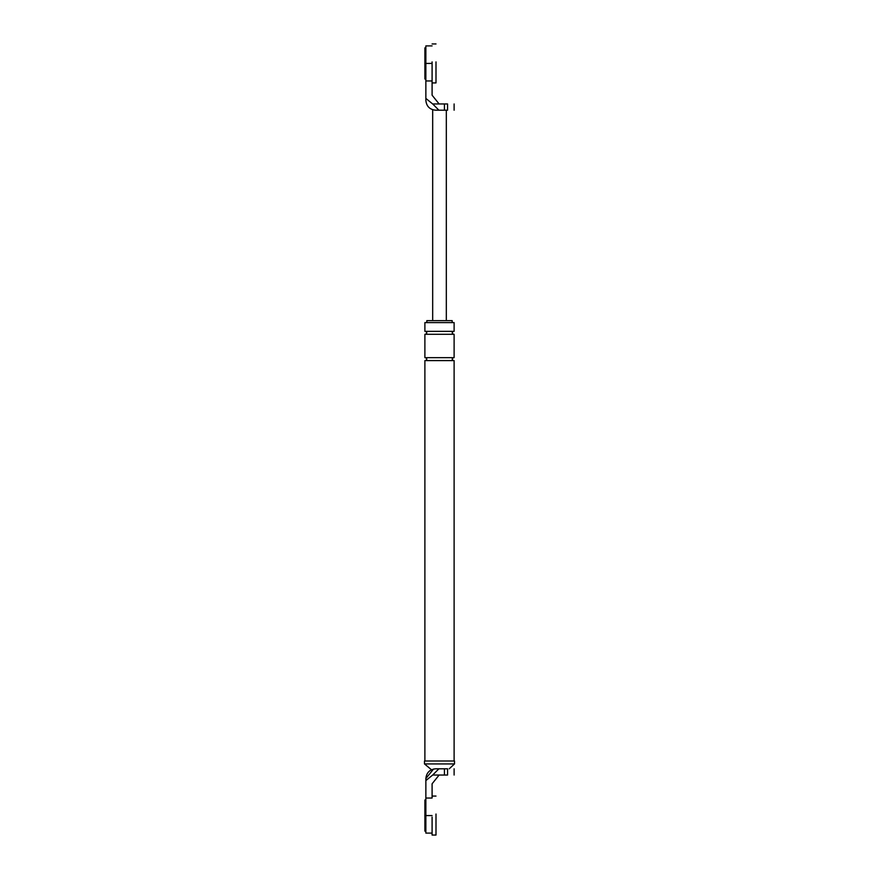 <?xml version="1.0" encoding="UTF-8"?>
<svg xmlns="http://www.w3.org/2000/svg" width="879" height="879" viewBox="0 0 879 879"><rect width="100%" height="100%" fill="white"/><g stroke="black" fill="none" stroke-linecap="round" stroke-linejoin="round"><path stroke-width="1.32" d="M432.094 63.431L425.865 63.431L425.865 45.895L425.865 100.459C426.48 106.337 429.732 109.578 435.599 110.205C429.732 109.578 426.48 106.337 425.865 100.459M439.115 103.964L447.565 103.964L447.565 110.205C456.168 110.205 456.168 110.205 447.565 110.205L444.433 110.205L444.433 103.964L439.115 103.964L432.094 95.196L439.115 103.964L432.677 103.964L438.918 110.205L435.599 110.205M447.565 103.964C456.168 103.964 456.168 103.964 447.565 103.964M425.865 98.415L432.677 103.964M444.433 110.205L438.918 110.205M432.094 61.904L432.094 95.196M432.094 80.967L425.865 80.967M446.323 110.205L446.323 320.637M432.677 109.754L432.677 320.637M449.246 768.795L454.509 763.928L454.509 761.005L424.491 761.005L424.491 763.928L431.446 769.729M444.433 775.036L444.433 768.795L447.565 768.795C456.168 768.795 456.168 768.795 447.565 768.795L447.565 775.036C456.168 775.036 456.168 775.036 447.565 775.036L432.677 775.036L425.865 780.585L425.865 778.541L433.6 769.004M432.677 775.036L438.918 768.795L435.599 768.795C429.732 769.422 426.48 772.663 425.865 778.541M444.433 768.795L438.918 768.795M432.094 815.569L425.865 815.569L425.865 833.105L425.865 798.033L432.094 798.033L432.094 783.804L439.115 775.036M425.865 780.585L425.865 798.033M452.169 322.593L452.169 320.637L426.831 320.637L426.831 322.593M424.887 322.593L454.113 322.593L454.113 331.361L424.887 331.361L424.887 322.593M424.887 357.665L454.113 357.665L454.113 334.284L424.887 334.284L424.887 357.665M424.887 761.005L424.887 360.588L454.113 360.588L454.113 761.005M454.509 763.928L424.491 763.928M425.37 331.361C427.26 332.328 427.26 333.306 425.37 334.284M453.63 331.361C451.74 332.328 451.74 333.306 453.63 334.284M425.37 357.665C427.26 358.632 427.26 359.61 425.37 360.588M453.63 357.665C451.74 358.632 451.74 359.61 453.63 360.588M432.094 82.923L435.995 82.923L435.995 61.904M425.865 47.851L424.887 47.851L424.887 79.022L425.865 79.022M435.995 814.031L435.995 835.05L432.094 835.05L432.094 817.096M425.865 799.978L424.887 799.978L424.887 831.149L425.865 831.149M454.113 103.964L454.113 110.205M425.865 45.895L432.094 45.895M454.113 775.036L454.113 768.795M425.865 833.105L432.094 833.105M432.094 43.95L435.995 43.95M432.094 796.077L435.995 796.077"/></g></svg>
